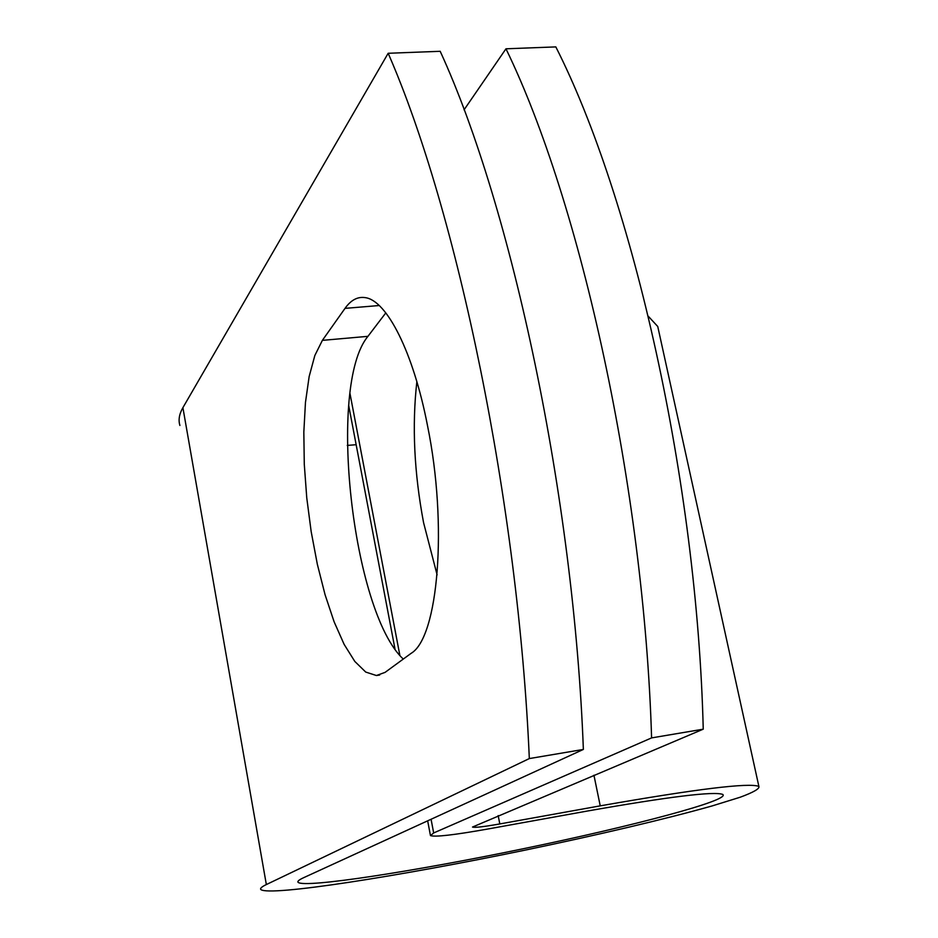 <?xml version="1.0" encoding="UTF-8"?>
<svg xmlns="http://www.w3.org/2000/svg" width="938" height="938" viewBox="0 0 938 938"><rect width="100%" height="100%" fill="white"/><g stroke="black" fill="none" stroke-linecap="round" stroke-linejoin="round"><path stroke-width="1.41" d="M427.447 425.324C413.248 351.996 386.714 300.301 365.245 297.639C357.671 296.455 350.929 300.031 345.02 308.368L322.379 340.365L314.84 355.502L309.153 376.548L305.46 402.461L303.83 432.113L304.287 464.322L306.761 497.879L311.17 531.588L317.337 564.266L325.064 594.704L334.104 621.777L344.129 644.371L354.81 661.431L365.726 672.065L376.419 675.524L385.084 672.37L411.079 653.364C438.14 637.711 447.989 525.491 427.447 425.324M437.108 574.877L423.577 522.665C414.15 472.682 411.911 425.688 416.859 381.696M385.811 312.882L367.942 336.332C327.081 385.389 352.325 611.67 403.258 659.074M179.908 425.453C178.22 420.036 179.217 414.115 182.898 407.667L388.168 53.278L440.192 51.297C511.785 207.052 573.962 497.269 583.366 749.439L303.549 877.734C298.999 879.832 297.182 881.38 298.12 882.365C305.096 888.345 415.112 871.203 523.861 848.62C632.74 826.132 731.112 800.126 722.741 794.427C714.193 791.109 668.63 796.714 586.074 811.264L487.127 829.133C453.863 835.031 434.974 837.188 430.472 835.594L433.673 832.944L651.593 737.901C644.113 488.675 580.833 202.573 505.969 48.799L464.064 109.828M505.969 48.799L555.824 46.9C633.115 199.184 697.169 482.179 703.242 729.178L472.506 827.046C474.628 827.82 483.738 826.777 499.813 823.939L600.238 805.859C696.231 789.01 749.11 782.527 758.877 786.407C759.815 788.67 753.601 792.27 740.246 797.206L712.212 805.906C666.191 818.897 597.893 834.961 525.69 850.016C399.189 876.28 269.241 896.658 260.846 889.541C259.885 888.45 261.714 886.785 266.345 884.557L529.325 758.572L583.366 749.439M388.168 53.278C457.099 210.581 518.374 504.081 529.325 758.572M651.593 737.901L703.242 729.178M356.159 444.706L347.271 445.421M648.334 316.305L657.749 326.494L659.66 335.183M379.198 305.53L345.02 308.368M349.968 393.432L399.846 655.322M431.07 819.261L433.673 832.944M182.898 407.667L266.345 884.557M498.172 815.591L499.813 823.939M593.942 775.234L600.238 805.859M367.942 336.332L322.379 340.365M297.956 881.462L298.12 882.365M348.69 405.462L394.968 648.885M427.658 820.832L430.354 835.008M657.749 326.494L758.877 786.407M379.679 675.032L376.419 675.524"/></g></svg>
